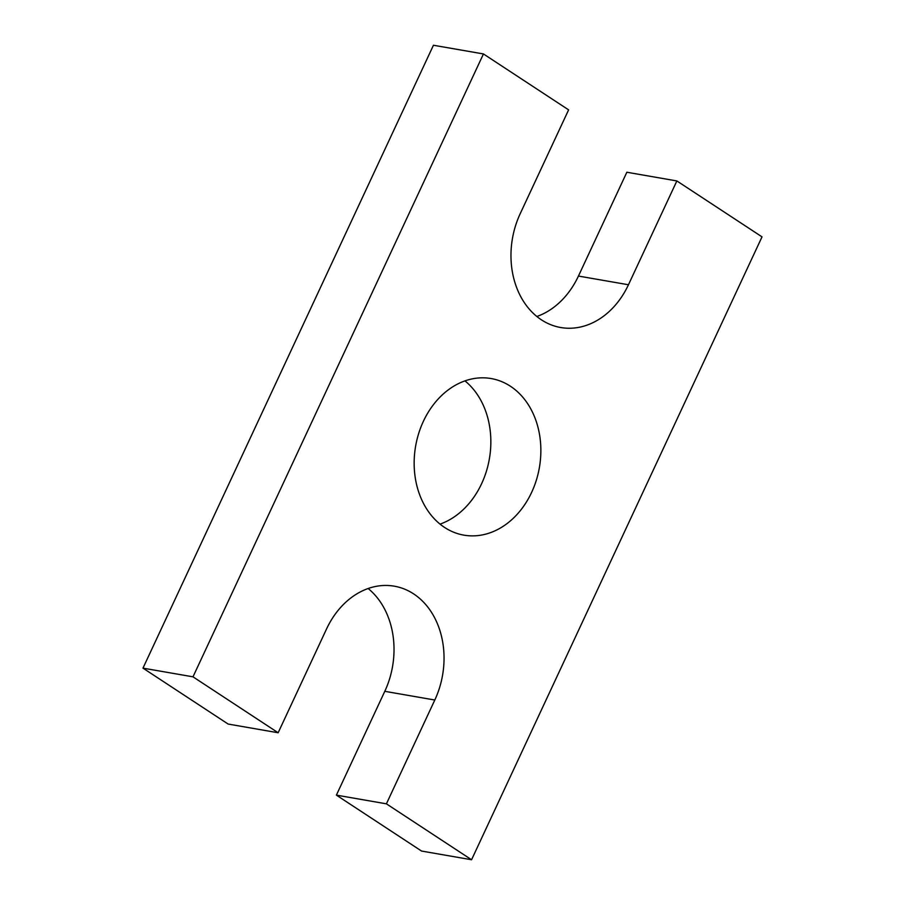 <?xml version="1.0" encoding="UTF-8"?>
<svg xmlns="http://www.w3.org/2000/svg" width="905" height="905" viewBox="0 0 905 905"><rect width="100%" height="100%" fill="white"/><g stroke="black" fill="none" stroke-linecap="round" stroke-linejoin="round"><path stroke-width="1.36" d="M368.131 588.51A79.47 62.796 -80.1 0 1 384.795 691.318L336.389 795.133L421.549 851.051L471.562 859.75L762.021 236.861L676.861 180.943L626.848 172.244L578.442 276.059A79.47 62.796 -80.1 0 1 536.869 316.49M471.562 859.75L386.401 803.832L336.389 795.133M278.152 732.756L192.991 676.827L142.979 668.139L228.139 724.057L278.152 732.756L326.558 628.941A79.47 62.796 -80.1 0 1 394.297 586.18A79.47 62.796 -80.1 0 1 434.807 700.018L386.401 803.832M192.991 676.827L483.451 53.949L433.438 45.25L142.979 668.139M578.442 276.059L628.455 284.758A79.47 62.796 -80.1 0 1 560.715 327.519A79.47 62.796 -80.1 0 1 520.205 213.682L568.611 109.867L483.451 53.949M628.455 284.758L676.861 180.943M464.955 380.881A79.47 62.796 -80.1 0 1 489.367 458.903A79.47 62.796 -80.1 0 1 440.045 524.119M444.593 527.445A79.47 62.796 -80.1 0 1 418.71 433.382A79.47 62.796 -80.1 0 1 491.121 378.55A79.47 62.796 -80.1 0 1 539.38 467.602A79.47 62.796 -80.1 0 1 463.892 535.149A79.47 62.796 -80.1 0 1 444.593 527.445M384.795 691.318L434.807 700.018"/></g></svg>
